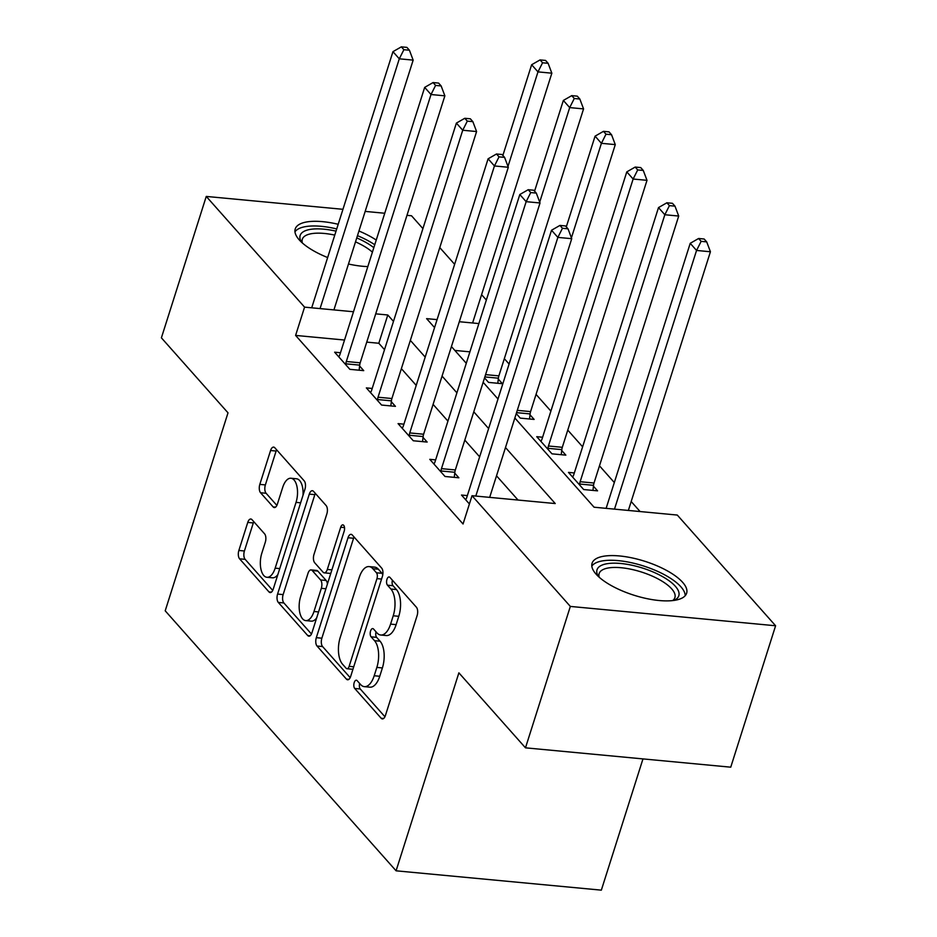 <?xml version="1.0" encoding="UTF-8"?>
<svg xmlns="http://www.w3.org/2000/svg" width="937" height="937" viewBox="0 0 937 937"><rect width="100%" height="100%" fill="white"/><g stroke="black" fill="none" stroke-linecap="round" stroke-linejoin="round"><path stroke-width="1.41" d="M354.198 682.604A4.369 2.108 -84.6 0 0 354.713 688.449L381.172 718.257A6.243 3.01 -84.6 0 0 382.343 718.913A6.243 3.01 -84.6 0 0 385.423 715.505L417.129 615.562A6.243 3.01 -84.6 0 0 416.391 607.211L389.933 577.415A4.369 2.108 -84.6 0 0 389.113 576.946A4.369 2.108 -84.6 0 0 386.958 579.335A4.369 2.108 -84.6 0 0 387.473 585.18L390.893 589.045A19.97 9.616 -84.6 0 1 393.224 615.785L390.588 624.112A19.97 9.616 -84.6 0 1 380.738 635.017A19.97 9.616 -84.6 0 1 376.979 632.908L373.558 629.043A4.369 2.108 -84.6 0 0 372.739 628.586A4.369 2.108 -84.6 0 0 370.583 630.976A4.369 2.108 -84.6 0 0 371.087 636.82L374.519 640.674A19.97 9.616 -84.6 0 1 376.85 667.413L374.203 675.741A19.97 9.616 -84.6 0 1 364.364 686.657A19.97 9.616 -84.6 0 1 360.604 684.537L357.173 680.684A4.369 2.108 -84.6 0 0 356.353 680.215A4.369 2.108 -84.6 0 0 354.198 682.604M359.644 683.471A4.369 2.108 -84.6 0 0 360.253 688.976L384.931 716.758M392.404 580.202A4.369 2.108 -84.6 0 0 393.013 585.707L396.445 589.56L390.893 589.045M376.03 631.831A4.369 2.108 -84.6 0 0 376.639 637.347L380.059 641.201L374.519 640.674M367.819 266.588A49.591 17.815 -162.4 0 1 348.482 264.011M327.645 257.546A49.591 17.815 -162.4 0 1 299.231 239.872A49.591 17.815 -162.4 0 1 295.225 228.956A49.591 17.815 -162.4 0 1 338.198 224.283M682.628 582.322A49.591 17.815 -162.4 0 1 686.634 593.238A49.591 17.815 -162.4 0 1 646.823 598.614A49.591 17.815 -162.4 0 1 596.084 574.158A49.591 17.815 -162.4 0 1 592.079 563.242A49.591 17.815 -162.4 0 1 631.878 557.866A49.591 17.815 -162.4 0 1 682.628 582.322M252.006 519.672A6.243 3.01 -84.6 0 0 250.835 519.016A6.243 3.01 -84.6 0 0 247.755 522.424L238.865 550.464A6.243 3.01 -84.6 0 0 239.591 558.815L268.978 591.915A6.243 3.01 -84.6 0 0 270.149 592.571A6.243 3.01 -84.6 0 0 273.229 589.162L304.935 489.219A6.243 3.01 -84.6 0 0 304.209 480.868L274.822 447.781A6.243 3.01 -84.6 0 0 273.639 447.113A6.243 3.01 -84.6 0 0 270.57 450.521L259.818 484.394A6.243 3.01 -84.6 0 0 260.556 492.745L273.124 506.905A6.243 3.01 -84.6 0 0 274.307 507.573A6.243 3.01 -84.6 0 0 277.375 504.165L282.705 487.369A16.69 8.046 -84.6 0 1 290.938 478.245A16.69 8.046 -84.6 0 1 296.033 502.373L275.162 568.162A16.69 8.046 -84.6 0 1 266.928 577.286A16.69 8.046 -84.6 0 1 261.833 553.158L265.312 542.195A6.243 3.01 -84.6 0 0 264.585 533.832L252.006 519.672M514.858 418.007L594.07 507.21L677.287 515.057L775.602 625.764L730.743 767.18L525.481 747.831L458.884 672.836L396.082 870.813L165.205 610.807L228.007 412.83L161.398 337.835L206.257 196.43L342.942 209.302M525.481 747.831L570.34 606.426L472.025 495.708L555.243 503.556L505.488 447.535M344.523 340.037L295.6 335.423L463.054 523.994L472.025 495.708M295.6 335.423L304.572 307.137L206.257 196.43M316.319 637.675A6.243 3.01 -84.6 0 0 317.046 646.038L346.432 679.126A6.243 3.01 -84.6 0 0 347.604 679.793A6.243 3.01 -84.6 0 0 350.684 676.385L382.39 576.442A6.243 3.01 -84.6 0 0 381.652 568.091L352.265 534.992A6.243 3.01 -84.6 0 0 351.094 534.336A6.243 3.01 -84.6 0 0 348.014 537.744L316.319 637.675L321.859 638.202A6.243 3.01 -84.6 0 0 322.586 646.553L350.18 677.638M307.699 635.52L278.312 602.432A6.243 3.01 -84.6 0 1 277.586 594.07L309.292 494.127A6.243 3.01 -84.6 0 1 312.372 490.719A6.243 3.01 -84.6 0 1 313.544 491.386L326.123 505.547A6.243 3.01 -84.6 0 1 326.849 513.909L313.989 554.435A6.243 3.01 -84.6 0 0 314.715 562.786L323.066 572.191A6.243 3.01 -84.6 0 0 324.237 572.847A6.243 3.01 -84.6 0 0 327.318 569.438L340.705 527.238A4.369 2.108 -84.6 0 1 342.848 524.861A4.369 2.108 -84.6 0 1 344.184 531.174L311.951 632.768A6.243 3.01 -84.6 0 1 308.882 636.176A6.243 3.01 -84.6 0 1 307.699 635.52L310.159 635.754M518.044 500.053L496.516 475.809M479.65 456.823L464.799 440.097M447.933 421.1L433.093 404.386M416.227 385.388L401.376 368.663M384.51 349.677L378.817 343.258L366.754 342.122M467.352 495.603L461.496 495.052L469.414 503.965M435.635 459.88L429.778 459.329L445.005 476.476L458.872 477.788L454.75 473.138M403.917 424.168L398.073 423.618L413.287 440.765L427.155 442.065L423.032 437.427M372.2 388.457L366.355 387.906L381.582 405.053L395.449 406.353L391.315 401.704M340.494 352.745L334.638 352.195L349.864 369.33L363.732 370.642L359.609 365.992M640.088 511.543L631.187 501.529M614.321 482.543L599.481 465.818M582.615 446.82L567.763 430.106M550.897 411.109L536.046 394.395M509.084 364.024L504.329 358.672M469.905 351.843L454.843 350.426M574.322 472.951L568.466 472.4L583.692 489.547L597.56 490.847L593.437 486.209M542.605 437.239L536.749 436.689L551.975 453.836L565.843 455.136L561.72 450.486M516.252 413.604L520.258 418.113L534.137 419.425L530.002 414.775M484.534 377.892L488.552 382.401L502.419 383.713L498.285 379.063M396.082 870.813L601.343 890.15L642.969 758.911M775.602 625.764L570.34 606.426M365.172 211.399L384.744 213.249M406.974 215.334L411.519 215.768L422.915 228.605M439.781 247.602L454.632 264.316M481.583 294.675L486.338 300.027M358.953 231.017A49.591 17.815 -162.4 0 1 376.241 240.059M437.087 319.622L426.616 318.639L434.557 327.587M451.423 346.573L466.275 363.298M483.141 382.296L497.992 399.01M478.877 323.57L459.306 321.719M393.481 321.391L387.789 314.984L375.725 313.848M353.495 311.752L304.572 307.137M488.622 428.537L473.771 411.811M456.905 392.826L442.065 376.1M425.199 357.102L410.347 340.389M378.817 343.258L387.789 314.984M364.364 686.657L369.916 687.172A19.97 9.616 -84.6 0 0 379.754 676.268L374.203 675.741M380.059 641.201A19.97 9.616 -84.6 0 1 382.39 667.94L379.754 676.268M380.738 635.017L386.29 635.544A19.97 9.616 -84.6 0 0 396.128 624.639L390.588 624.112M396.445 589.56A19.97 9.616 -84.6 0 1 398.775 616.3L396.128 624.639M354.057 537.018A6.243 3.01 -84.6 0 0 353.565 538.26L321.859 638.202M346.151 668.268A4.369 2.108 -84.6 0 0 346.983 668.737A4.369 2.108 -84.6 0 0 349.138 666.348L376.955 578.621A4.369 2.108 -84.6 0 0 376.451 572.776L372.844 568.712A19.97 9.616 -84.6 0 0 369.073 566.592A19.97 9.616 -84.6 0 0 359.234 577.497L340.213 637.465A19.97 9.616 -84.6 0 0 342.544 664.204L346.151 668.268M346.983 668.737L352.523 669.252A4.369 2.108 -84.6 0 0 352.956 669.205M382.741 574.978A4.369 2.108 -84.6 0 0 381.991 573.303L376.451 572.776M369.073 566.592L374.624 567.119A19.97 9.616 -84.6 0 1 378.384 569.227L381.991 573.303M311.459 634.021L283.864 602.948L278.312 602.432M315.336 493.401A6.243 3.01 -84.6 0 0 314.844 494.654L283.138 594.597A6.243 3.01 -84.6 0 0 283.864 602.948M324.237 572.847L329.789 573.374A6.243 3.01 -84.6 0 0 330.902 573.057M300.648 596.494A16.69 8.046 -84.6 0 0 305.743 620.61A16.69 8.046 -84.6 0 0 313.977 611.498L321.321 588.319A6.243 3.01 -84.6 0 0 320.595 579.956L312.255 570.563A6.243 3.01 -84.6 0 0 311.084 569.907A6.243 3.01 -84.6 0 0 308.004 573.315L300.648 596.494M305.743 620.61L311.295 621.137A16.69 8.046 -84.6 0 0 316.659 617.928M327.388 584.114A6.243 3.01 -84.6 0 0 326.146 580.483L320.595 579.956M311.084 569.907L316.624 570.422A6.243 3.01 -84.6 0 1 317.807 571.09L326.146 580.483M266.928 577.286L272.48 577.801A16.69 8.046 -84.6 0 0 277.844 574.604M302.991 495.345A16.69 8.046 -84.6 0 0 296.479 478.772L290.938 478.245M276.614 449.795A6.243 3.01 -84.6 0 0 276.11 451.048L265.37 484.909A6.243 3.01 -84.6 0 0 266.096 493.272L276.883 505.418M253.798 521.698A6.243 3.01 -84.6 0 0 253.306 522.94L244.405 550.979A6.243 3.01 -84.6 0 0 245.143 559.342L272.737 590.415M628.364 510.442L710.422 251.76L696.554 250.448L690.218 243.315L606.134 508.346M614.496 509.142L696.554 250.448L701.145 241.348L706.697 241.875L704.155 239.017L698.604 238.49L701.145 241.348M690.218 243.315L698.604 238.49M706.697 241.875L710.422 251.76M489.676 497.371L571.734 238.689L557.866 237.389L475.809 496.071M562.458 228.277L568.009 228.804L565.468 225.946L559.928 225.419L562.458 228.277L557.866 237.389L551.53 230.244L466.837 497.219A6.36 3.069 -84.6 0 1 465.982 499.128L465.63 499.69M571.734 238.689L568.009 228.804M559.928 225.419L551.53 230.244M592.957 490.414L593.531 485.343A6.36 3.069 95.4 0 1 594.023 483.023L678.704 216.049L664.837 214.737L658.5 207.592L573.807 474.579A6.36 3.069 95.4 0 1 572.952 476.476L572.601 477.05M579.57 484.897L579.663 484.031A6.36 3.069 95.4 0 1 580.144 481.723L664.837 214.737L669.428 205.636L674.98 206.152L672.438 203.306L666.898 202.779L669.428 205.636M658.5 207.592L666.898 202.779M674.98 206.152L678.704 216.049M561.24 454.703L561.813 449.631A6.36 3.069 95.4 0 1 562.305 447.312L646.998 180.326L633.131 179.026L626.783 171.881L542.09 438.856A6.36 3.069 95.4 0 1 541.235 440.765L540.883 441.339M547.852 449.186L547.946 448.319A6.36 3.069 95.4 0 1 548.438 446L633.131 179.026L637.71 169.925L643.262 170.44L640.721 167.582L635.181 167.067L637.71 169.925M626.783 171.881L635.181 167.067M643.262 170.44L646.998 180.326M529.522 418.991L530.108 413.92A6.36 3.069 95.4 0 1 530.588 411.601L615.281 144.614L601.413 143.314L595.065 136.17L566.299 226.871M571.418 237.846L601.413 143.314L606.005 134.202L611.545 134.729L609.015 131.871L603.463 131.344L606.005 134.202M595.065 136.17L603.463 131.344M611.545 134.729L615.281 144.614M441.468 468.652L455.335 469.952L540.028 202.978L526.149 201.666L441.468 468.652A6.36 3.069 -84.6 0 0 440.976 470.971L440.882 471.826M530.74 192.565L536.292 193.092L533.75 190.234L528.21 189.707L530.74 192.565L526.149 201.666L519.812 194.521L435.119 461.508A6.36 3.069 -84.6 0 1 434.264 463.405L433.913 463.979M455.335 469.952A6.36 3.069 -84.6 0 0 454.843 472.271L454.269 477.355M540.028 202.978L536.292 193.092M528.21 189.707L519.812 194.521M409.75 432.929L423.618 434.241L508.311 167.266L494.443 165.954L409.75 432.929A6.36 3.069 -84.6 0 0 409.258 435.248L409.164 436.115M499.034 156.854L504.574 157.369L502.045 154.511L496.493 153.996L499.034 156.854L494.443 165.954L488.095 158.81L403.402 425.796A6.36 3.069 -84.6 0 1 402.547 427.694L402.196 428.268M423.618 434.241A6.36 3.069 -84.6 0 0 423.126 436.56L422.552 441.632M508.311 167.266L504.574 157.369M496.493 153.996L488.095 158.81M378.033 397.218L391.9 398.53L476.593 131.543L462.726 130.243L378.033 397.218A6.36 3.069 -84.6 0 0 377.552 399.537L377.447 400.404M467.317 121.131L472.857 121.658L470.327 118.8L464.775 118.285L467.317 121.131L462.726 130.243L456.378 123.098L371.696 390.073A6.36 3.069 -84.6 0 1 370.841 391.982L370.478 392.556M391.9 398.53A6.36 3.069 -84.6 0 0 391.42 400.849L390.834 405.92M476.593 131.543L472.857 121.658M464.775 118.285L456.378 123.098M497.816 383.28L498.39 378.197A6.36 3.069 95.4 0 1 498.871 375.878L583.564 108.903L569.696 107.591L563.348 100.446L534.582 191.16M539.7 202.134L569.696 107.591L574.287 98.49L579.839 99.017L577.297 96.16L571.746 95.633L574.287 98.49M563.348 100.446L571.746 95.633M579.839 99.017L583.564 108.903M346.315 361.506L360.183 362.806L444.876 95.832L431.008 94.52L346.315 361.506A6.36 3.069 -84.6 0 0 345.835 363.825L345.73 364.68M435.6 85.419L441.151 85.946L438.61 83.088L433.058 82.561L435.6 85.419L431.008 94.52L424.672 87.387L339.979 354.362A6.36 3.069 -84.6 0 1 339.124 356.271L338.761 356.833M360.183 362.806A6.36 3.069 -84.6 0 0 359.703 365.125L359.129 370.209M444.876 95.832L441.151 85.946M433.058 82.561L424.672 87.387M598.438 576.56A42.915 15.414 -162.4 0 1 598.368 576.442A42.915 15.414 -162.4 0 1 641.81 567.834A42.915 15.414 -162.4 0 1 673.879 600.394A42.915 15.414 -162.4 0 1 673.762 600.453M672.684 600.582A39.741 14.278 17.6 0 0 674.898 597.607A39.741 14.278 17.6 0 0 640.627 571.757A39.741 14.278 17.6 0 0 599.141 573.573A39.741 14.278 17.6 0 0 599.235 577.286M685.193 595.721A49.274 17.698 17.6 0 0 642.384 565.62A49.274 17.698 17.6 0 0 591.821 566.1M301.585 242.273A42.915 15.414 -162.4 0 1 301.515 242.156A42.915 15.414 -162.4 0 1 336.02 231.146M356.763 237.904A42.915 15.414 -162.4 0 1 373.816 247.673M372.399 252.147A39.741 14.278 17.6 0 0 355.51 241.863M334.767 235.105A39.741 14.278 17.6 0 0 302.288 239.286A39.741 14.278 17.6 0 0 302.393 242.999M374.753 244.721A49.274 17.698 17.6 0 0 357.477 235.655M336.723 228.921A49.274 17.698 17.6 0 0 294.968 231.814M472.611 322.972L551.846 73.191L537.979 71.88L531.642 64.735L502.864 155.448M507.995 166.423L537.979 71.88L542.57 62.779L548.122 63.294L545.58 60.436L540.04 59.921L542.57 62.779M531.642 64.735L540.04 59.921M548.122 63.294L551.846 73.191M333.923 309.901L413.158 60.12L399.291 58.808L320.056 308.601M403.882 49.708L409.434 50.235L406.892 47.377L401.352 46.85L403.882 49.708L399.291 58.808L392.954 51.664L311.705 307.816M413.158 60.12L409.434 50.235M401.352 46.85L392.954 51.664M360.253 688.976L354.713 688.449M393.013 585.707L387.473 585.18M376.639 637.347L371.087 636.82M382.39 667.94L376.85 667.413M398.775 616.3L393.224 615.785M383.631 718.48L381.172 718.257M353.565 538.26L348.014 537.744M348.88 679.36L346.432 679.126M322.586 646.553L317.046 646.038M353.729 666.781L349.138 666.348M381.558 579.054L376.955 578.621M378.384 569.227L372.844 568.712M283.138 594.597L277.586 594.07M314.844 494.654L309.292 494.127M331.909 569.872L327.318 569.438M344.523 527.601L340.705 527.238M318.568 611.931L313.977 611.498M325.924 588.752L321.321 588.319M317.807 571.09L312.255 570.563M279.753 568.595L275.162 568.162M300.625 502.806L296.033 502.373M275.583 507.14L273.124 506.905M266.096 493.272L260.556 492.745M265.37 484.909L259.818 484.394M276.11 451.048L270.57 450.521M271.437 592.137L268.978 591.915M245.143 559.342L239.591 558.815M244.405 550.979L238.865 550.464M253.306 522.94L247.755 522.424M593.531 485.343L579.663 484.031M594.023 483.023L580.144 481.723M561.813 449.631L547.946 448.319M562.305 447.312L548.438 446M530.108 413.92L516.556 412.643M530.588 411.601L517.283 410.347M440.976 470.971L454.843 472.271M409.258 435.248L423.126 436.56M377.552 399.537L391.42 400.849M498.39 378.197L484.839 376.92M498.871 375.878L485.577 374.624M345.835 363.825L359.703 365.125"/></g></svg>
